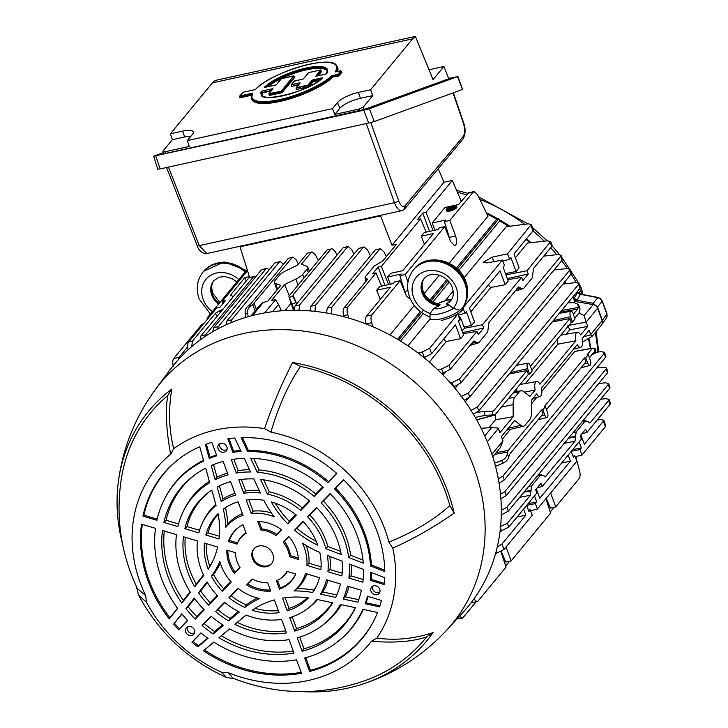 <?xml version="1.0" encoding="UTF-8"?>
<svg xmlns="http://www.w3.org/2000/svg" width="728" height="728" viewBox="0 0 728 728"><rect width="100%" height="100%" fill="white"/><g stroke="black" fill="none" stroke-linecap="round" stroke-linejoin="round"><path stroke-width="1.09" d="M600.473 298.908L602.265 300.937A2.584 0.737 159.7 0 1 602.156 301.292L600.473 298.908L597.825 297.634L580.434 294.33L576.913 300.236L574.192 298.18L577.659 292.374A3.449 3.103 -149.2 0 0 580.434 294.33L581.472 294.43L580.434 294.33M607.125 316.152A2.584 1.21 -166.4 0 1 607.125 316.452L606.424 318L607.034 316.653L606.834 313.941L602.156 301.292L597.479 306.979L593.147 303.321L576.913 300.236M577.659 292.374L579.388 292.447L581.717 288.934L582.618 294.103A6.898 5.678 -2.9 0 1 582.618 294.512L582.618 294.103M580.826 294.167L580.18 293.921A3.449 2.694 -50.3 0 1 579.388 292.447L580.516 294.467M607.034 316.653A2.584 1.21 -166.4 0 0 607.125 316.452L606.943 313.586A2.584 0.737 159.7 0 1 606.834 313.941L602.393 320.274L597.479 306.979M600.664 298.671L598.152 297.461A2.584 0.71 100.8 0 0 597.825 297.634L593.147 303.321M575.894 301.601A169.342 145.909 -140.5 0 0 574.192 298.18A169.342 145.909 39.5 0 0 573.273 296.423M486.331 212.767A169.342 145.909 39.5 0 1 497.943 218.882M499.281 219.656A169.342 145.909 39.5 0 1 509.846 226.253M526.508 238.757A169.342 145.909 39.5 0 1 531.049 242.679M544.226 255.555A169.342 145.909 39.5 0 1 544.653 256.029M555.264 268.523A169.342 145.909 39.5 0 1 556.228 269.769M564.737 281.845A169.342 145.909 39.5 0 1 565.938 283.711M597.269 367.913L597.379 367.221M588.879 338.302A169.342 145.909 39.5 0 1 590.872 348.494M606.433 318L602.01 324.288L602.393 320.274M285.003 310.565L291.073 303.203M397.579 339.294L420.393 311.648M429.893 300.145L446.865 279.579M456.365 268.077L496.751 219.146A169.888 146.383 -140.5 0 0 486.905 213.941M434.962 230.184L432.168 223.005L444.954 207.516L458.622 204.504L468.686 192.756L474.046 191.582L477.413 194.558L488.006 216.18L449.149 263.245M439.275 275.22L424.169 293.511M414.287 305.487L389.944 334.98M366.148 323.96L366.129 323.905C365.31 320.375 365.438 317.772 366.521 316.098L390.363 287.205L376.695 290.217L380.28 299.426M547.401 417.162A3.94 1.656 77.6 0 0 547.365 412.075L545.354 406.643L542.806 409.728L544.817 415.16A3.94 1.656 77.6 0 0 546.965 417.463A3.94 1.656 77.6 0 0 547.401 417.162M590.308 365.183A3.94 1.656 77.6 0 0 590.271 360.096L588.26 354.663L585.712 357.748L587.724 363.181A3.94 1.656 77.6 0 0 589.871 365.483A3.94 1.656 77.6 0 0 590.308 365.183M491.9 454.245L502.975 440.84L501.392 436.582L514.632 420.547L520.748 425.279A13.796 5.806 77.6 0 0 523.66 426.153A13.796 5.806 77.6 0 0 525.243 425.097L529.629 419.783A13.796 5.806 77.6 0 0 531.44 412.33L531.349 400.291L536.609 393.912A7.726 3.249 77.6 0 0 540.003 396.605A7.726 3.249 77.6 0 0 540.859 396.014A7.726 3.249 77.6 0 0 541.405 388.106L577.286 344.626A7.726 3.249 77.6 0 0 580.68 347.32A7.726 3.249 77.6 0 0 581.535 346.737A7.726 3.249 77.6 0 0 582.082 338.82L589.161 330.248L590.736 334.507L602.156 320.666L597.57 308.272L586.149 322.113L568.896 325.316M449.613 210.246A5.606 1.593 159.7 0 1 446.173 209.992A5.606 1.593 159.7 0 1 453.244 205.851A5.606 1.593 159.7 0 1 456.684 206.106A5.606 1.593 159.7 0 1 449.613 210.246M456.684 206.106L456.975 206.879A5.606 1.593 159.7 0 1 449.904 211.02A5.606 1.593 159.7 0 1 446.455 210.765L446.173 209.992M454.436 206.779A4.741 1.347 159.7 0 1 455.801 206.87M452.962 206.197A4.741 1.347 159.7 0 1 455.874 206.406A4.741 1.347 159.7 0 1 449.895 209.91A4.741 1.347 159.7 0 1 446.983 209.691A4.741 1.347 159.7 0 1 452.962 206.197M390.381 284.193L387.587 277.013L401.255 274.01L399.89 275.666L405.396 293.648M387.587 277.013L390.627 273.337L402.766 270.67L433.415 233.533L421.275 236.209L424.306 232.532L437.974 229.52L439.348 227.864L444.699 226.681L450.832 241.751L454.791 245.782L455.664 245.218C456.902 243.152 456.875 240.076 455.564 236.009L449.813 220.484L473.227 192.11L467.886 193.293L456.602 190.363M449.977 239.639L444.462 221.658L449.813 220.484M251.033 315.916L259.75 305.341L262.981 302.448L267.567 301.428L280.799 285.394L275.548 283.556A13.796 3.913 -20.3 0 1 274.401 282.601L276.986 290.008M318.354 260.515L315.442 254.809L311.994 251.843L307.353 253.217L297.515 265.138L286.24 270.607A13.796 3.913 -20.3 0 0 279.507 275.211L275.12 280.526A13.796 3.913 -20.3 0 0 274.401 282.601M307.353 253.217L311.994 251.843M289.253 295.768L284.621 284.548L295.896 279.079A13.796 3.913 -20.3 0 0 302.63 274.474L307.016 269.16A13.796 3.913 -20.3 0 0 307.726 267.039A13.796 3.913 -20.3 0 0 306.588 266.13L301.337 264.3L311.175 252.379M264.646 312.913L275.584 299.663L271.389 300.582L284.621 284.548M275.584 299.663L278.524 304.45L272.536 311.711M281.427 310.801L278.524 304.45M381.126 215.215L380.571 215.879L392.001 245.263L396.542 244.262L382.637 261.106L374.074 266.175L365.019 277.15L365.847 281.454M222.85 303.749L222.113 301.41L225.371 300.691L219.938 307.271L216.689 307.98L188.588 342.024L192.41 341.186L191.737 346.619M188.115 349.849C187.342 346.31 187.506 343.698 188.588 342.024M192.41 341.186L215.479 313.24L219.528 310.792L220.22 312.549M203.503 323.951L201.929 324.306L173.673 358.531L179.024 357.357L178.196 359.814M208.627 317.754L207.043 318.1L207.416 319.219M247.347 270.106L246.501 270.297L207.043 318.1M173.291 366.339C172.463 362.808 172.591 360.205 173.673 358.531M179.024 357.357L187.651 346.901M222.113 301.41L247.511 270.634M233.415 296.56L230.676 295.35L230.967 294.476L244.863 277.632L249.413 276.631L239.994 246.81L240.54 246.146M220.584 312.103L219.993 310.61L219.528 310.792M219.993 310.61L223.223 308.909M244.863 277.632L246.201 281.072M380.571 215.879L239.994 246.81M343.889 316.735L343.607 315.634C342.843 312.094 342.997 309.482 344.089 307.817L367.158 279.861L366.239 278.515L366.812 280.28M344.089 307.817L347.902 306.97C346.837 308.645 346.801 311.22 347.784 314.724L348.867 318.109M347.902 306.97L376.003 272.927L372.745 273.646L378.178 267.076L381.426 266.357L420.584 218.919L417.326 219.638L422.75 213.067L426.007 212.349L452.361 180.426L461.27 201.31M376.003 272.927L381.627 286.122M384.957 285.385L378.178 267.076M388.524 284.603L381.426 266.357M420.584 218.919L426.208 232.114M429.538 231.377L422.75 213.067M433.105 230.594L426.007 212.349M444.462 221.658L445.836 220.002L432.168 223.005M376.695 290.217L379.734 286.541L393.402 283.529L394.767 281.873L400.118 280.69L406.251 295.759L410.665 299.608M424.451 244.39L421.275 236.209M399.89 275.666L405.232 274.492L444.699 226.681M407.999 281.945L405.232 274.492M366.521 316.098L371.862 314.924C370.798 316.589 370.725 319.183 371.653 322.686L372.873 326.736M371.862 314.924L400.118 280.69M474.046 191.582L473.227 192.11M454.536 208.035L455.282 206.788L455.473 207.298M454.317 206.452L451.597 208.982L454.317 206.452L454.6 207.225L453.417 208.663M452.78 206.788L450.841 209.145L450.077 209.309L450.905 208.299L447.847 208.972L451.187 207.962L452.015 206.961L452.971 207.316M451.515 209.446L451.97 208.9M450.341 208.991L448.139 209.746L450.841 209.154L451.014 209.609M447.338 210.001A4.741 1.347 159.7 0 1 448.694 208.79M449.485 208.335A4.741 1.347 159.7 0 1 451.633 207.425M367.449 279.033L367.158 279.861M365.019 277.15L366.594 280.544M452.361 180.426L443.998 182.264L438.22 168.723M392.001 245.263L443.998 182.264M582.537 342.005L592.237 336.263L601.565 324.97A5.178 4.459 -140.5 0 0 602.156 320.666M591.846 336.573L590.736 334.507M583.829 336.7L590.863 334.907M502.975 440.84L500.282 447.684L492.738 456.811M461.042 396.605L468.35 393.011L569.615 270.325L569.969 269.251L566.693 268.596L554.035 270.015M468.35 393.011L469.788 396.887L464.2 400.273M569.969 269.251L571.416 273.173L571.052 274.201L569.615 270.325M469.788 396.887L571.052 274.201M457.685 385.148L455.027 388.361M573.054 313.559A3.94 1.656 77.6 0 0 570.961 311.247A3.94 1.656 77.6 0 0 570.506 316.644L572.517 322.076L575.065 318.991L573.054 313.559M530.148 365.547A3.94 1.656 77.6 0 0 528.055 363.226A3.94 1.656 77.6 0 0 527.6 368.632L529.611 374.065L532.159 370.971L530.148 365.547M476.594 419.756L495.022 414.824L528.391 374.392L526.954 370.516L493.584 410.938L492.21 411.256L492.683 414.896L484.857 415.397L475.257 417.417M492.683 414.896L495.022 414.824M477.586 419.392L476.449 419.801M476.94 412.412L484.329 411.384L492.21 411.256M492.046 411.22L493.584 410.938L492.519 411.329M509.272 373.964L526.954 370.516M529.611 374.065L528.391 374.392M530.43 366.302L569.86 318.527L571.298 322.413L531.868 370.179M552.179 321.976L569.86 318.527M572.517 322.076L571.298 322.413M574.774 318.2L579.106 312.949L580.016 309.191L578.332 307.007L577.668 304.122L573.964 302.648L567.94 302.894M578.332 307.007L577.668 309.072L560.15 312.321M577.668 304.122L579.388 306.342L580.016 309.191M573.336 314.323L577.668 309.072M516.298 289.389L520.757 288.206L516.671 288.943M471.717 343.398L476.176 342.215L478.669 342.833L487.733 331.868L488.934 322.54L518.645 286.868M518.027 287.296L520.529 287.915M470.088 345.381L478.669 342.833M457.166 314.196L457.857 314.068L459.859 319.492L458.494 321.157L463.627 335.026L460.587 338.711L455.455 324.834L431.613 353.726L424.033 357.694M507.553 253.854L531.322 224.424L533.342 229.875L532.978 230.912L513.968 253.945L519.1 267.822L516.061 271.499L510.929 257.63L509.564 259.286L507.553 253.854L492.137 257.148L483.083 262.408L487.405 262.881L502.429 260.06L504.44 265.483L503.075 267.149L508.208 281.017L505.168 284.703L490.872 287.487L488.16 285.212M505.168 284.703L500.036 270.825L469.387 307.953L474.52 321.831L471.48 325.507L466.348 311.639L464.983 313.295L458.249 315.124M471.48 325.507L464.027 326.963M464.983 313.295L462.944 307.871L502.429 260.06M516.061 271.499L505.45 273.573M531.322 224.424L528.082 223.851L506.251 226.727L464.109 277.787M502.82 261.106L509.564 259.286M460.587 338.711L446.291 341.496L443.579 339.221M418.127 353.071L422.322 351.979L429.602 348.293L457.857 314.068M453.189 291.027L445.418 300.436M430.339 318.709L407.953 345.827M507.289 278.533L528.273 274.056L527.045 270.752L505.933 274.865M507.707 279.679L521.621 277.322L522.85 280.626L528.273 274.056M462.708 332.541L483.692 328.064L482.473 324.761L464.51 328.264M463.126 333.688L477.049 331.331L478.269 334.634L483.692 328.064M437.856 369.888L441.632 368.969L448.949 365.374L477.049 331.331M448.949 365.374L450.386 369.251L441.714 373.673M450.386 369.251L473.446 341.305L475.948 341.923L472.09 342.952M473.446 341.305L474.065 340.877M482.473 324.761L521.621 277.322M527.045 270.752L550.659 241.496L547.392 240.841L527.536 243.07L515.388 257.785M490.872 287.487L470.807 311.793M446.291 341.496L429.293 362.089M550.659 241.496L552.115 245.418L551.751 246.446L550.313 242.561M520.757 288.206L523.25 288.825L532.305 277.859L533.515 268.532L551.751 246.446M521.903 289.189L514.942 291.036M470.998 410.365L477.34 407.034L578.614 284.348L578.96 283.274L575.684 282.619L562.917 284.056M477.34 407.034L478.778 410.911L473.373 414.223M578.96 283.274L580.407 287.196L580.043 288.224L578.614 284.348M478.778 410.911L580.043 288.224M468.341 398.134L465.301 401.82M459.477 378.96L460.915 382.837L453.717 386.796L452.17 382.555L459.477 378.96L560.742 256.274L561.097 255.2L557.821 254.545L543.752 256.129M450.423 382.974L452.17 382.555M561.097 255.2L562.544 259.123L562.18 260.151L560.742 256.274M460.915 382.837L562.18 260.151M445.29 372.436L443.097 375.084M585.985 321.712L584.084 315.588L579.106 312.949M574.037 302.648L575.029 301.456L593.156 304.595A5.178 4.459 39.5 0 1 597.57 308.272M586.149 322.113L587.724 326.371L569.678 329.893L567.913 325.525M557.43 339.212L557.866 344.198L575.857 340.75A7.726 3.249 77.6 0 1 577.359 332.232A7.726 3.249 77.6 0 1 580.653 334.944L587.724 326.371M569.678 329.893L566.065 334.261M557.866 344.198L525.389 383.547M524.351 392.11L535.18 390.035A7.726 3.249 77.6 0 1 536.682 381.518A7.726 3.249 77.6 0 1 539.967 384.229L575.857 340.75M516.753 388.497L516.862 391.609M398.771 340.003L423.478 310.064M431.012 300.937L447.856 280.535M457.375 268.996L498.917 218.664L499.736 220.875L458.822 270.443M496.751 219.146L498.917 218.664M449.221 282.073L432.787 301.984M423.186 313.622L400.527 341.068M495.286 414.496L495.44 419.838L488.87 427.782M575.029 301.456A169.888 146.383 -140.5 0 0 572.772 297.033M565.083 283.811A169.888 146.383 -140.5 0 0 564.227 282.473M555.291 269.879A169.888 146.383 -140.5 0 0 554.736 269.169M529.92 242.806A169.888 146.383 -140.5 0 0 525.971 239.403M508.59 226.417A169.888 146.383 -140.5 0 0 499.736 220.875M512.912 393.147L519.301 391.864A13.796 5.806 77.6 0 1 520.975 390.781A13.796 5.806 77.6 0 1 523.796 391.673L529.911 396.414L535.18 390.035M519.301 391.864L514.914 397.179A13.796 5.806 77.6 0 0 513.104 404.632L513.195 416.671L495.44 419.838M484.748 435.936L491.609 427.618L498.225 428.046L499.963 432.696L513.195 416.671M491.609 427.618L481.108 428.264M501.328 510.301L506.915 507.207L608.18 384.511L608.535 383.447L605.259 382.791L598.735 383.519M506.915 507.207L508.353 511.083L501.173 515.033M608.535 383.447L609.982 387.369L609.618 388.397L608.18 384.511M508.353 511.083L609.618 388.397M498.298 478.833L502.884 476.085L604.158 353.399L604.504 352.325L601.228 351.67L595.704 352.297M502.884 476.085L504.322 479.97L499.071 483.21M604.504 352.325L605.951 356.247L605.587 357.275L604.158 353.399M504.322 479.97L605.587 357.275M585.712 357.748L584.457 357.994L585.894 361.871L546.464 409.637M545.354 406.643L544.135 406.852L584.457 357.994M542.806 409.728L541.55 409.973L542.988 413.85L509.618 454.281L508.936 456.465C508.317 459.295 506.47 461.461 503.412 462.963L495.504 466.357M494.63 463.126L501.565 460.569C504.731 459.204 506.624 457.111 507.252 454.29L507.58 452.033L494.712 454.427M496.196 452.625L508.18 450.404L541.55 409.973M508.18 450.404L507.58 452.033M592.019 354.445L593.011 354.136C595.713 353.235 596.378 352.543 595.004 352.079L594.539 348.439L593.329 348.148L575.484 351.333M593.329 348.148L592.264 348.53L587.041 354.864L588.26 354.663M502.338 439.121L510.41 429.338M531.376 403.94L536.727 397.452M541.86 391.245L574.483 351.706M589.371 357.657L593.702 352.407L594.767 352.024L595.741 352.561L595.258 348.876L594.539 348.439M593.702 352.407L594.767 352.024L593.839 352.261M500.018 526.808L507.334 523.214L508.772 527.09L536.864 493.047L535.644 489.744L541.068 483.174L542.296 486.477L581.445 439.039L580.225 435.735L585.649 429.165L586.868 432.468L610.137 404.286L608.699 400.4L609.045 399.335L605.778 398.68L600.655 399.253M537.209 487.851L542.296 486.477M575.611 436.782L574.046 437.137M581.781 433.843L586.868 432.468M609.045 399.335L610.501 403.257L610.137 404.286M588.934 422.759L590.463 422.495L608.699 400.4M528.401 510.128L530.266 509.818L532.277 515.242L504.022 549.467L495.522 553.717M528.128 503.64L536.754 501.956L535.38 503.612L526.763 505.296M526.653 505.423L528.892 511.475L530.266 509.818M536.754 501.956L534.516 495.895M536.327 488.916L539.785 498.27L570.434 461.143L568.195 455.091M561.652 463.017L570.434 461.143M572.972 456.119L574.847 455.81L573.473 457.466L571.234 451.415M571.334 451.287L579.961 449.604L581.972 455.036L605.387 426.663L603.375 421.23L603.73 420.174L600.491 419.592L597.124 420.038M572.709 449.631L581.326 447.947L579.961 449.604M581.326 447.947L579.088 441.887M580.908 434.907L584.366 444.262L603.375 421.23M603.73 420.174L605.751 425.625L605.387 426.663M575.184 456.738L581.972 455.036M574.847 455.81L576.849 461.234L537.391 509.045L535.38 503.612M530.612 510.747L537.391 509.045M497.27 546.901L502.011 544.043L525.862 515.151L523.623 509.1M517.071 517.026L525.862 515.151M508.772 527.09L500.027 531.54M507.334 523.214L530.403 495.268L519.737 497.288M544.353 476.767L545.891 476.503L540.667 474.975L531.613 485.94L530.403 495.268M530.976 490.363L524.433 491.6M528.637 486.504L531.613 485.94M538.047 475.111L541.368 474.529L537.737 475.484M568.523 438.183L575.611 436.836L574.984 441.259L545.19 476.94M589.762 422.932L590.463 422.495L585.239 420.966L576.185 431.931L575.548 436.354L569.014 437.592M582.618 421.103L585.94 420.52L582.318 421.476M575.548 436.354L575.611 436.836M500.509 494.303L504.841 491.664L606.106 368.969L606.46 367.904L603.184 367.24L596.769 367.968M504.841 491.664L506.279 495.54L500.9 498.835M606.46 367.904L607.907 371.817L607.543 372.845L606.106 368.969M506.279 495.54L607.543 372.845M590.39 348.576A169.888 146.383 -140.5 0 0 588.388 338.593M501.31 551.469L505.833 562.062L511.174 560.888L506.051 547.01M500.919 551.678L506.06 567.085L477.805 601.319L470.907 602.984M545.864 498.78L550.632 513.076L511.174 560.888M550.632 493.002L555.755 506.879L550.404 508.053L546.246 498.307M555.755 506.879L579.17 478.505C580.252 476.831 580.38 474.228 579.561 470.697L575.775 456.593M548.639 507.088L549.877 506.815M504.058 561.097L505.296 560.824M473.873 598.989L477.004 601.847M459.432 616.261L462.089 618.354L462.89 617.817L475.866 602.092M462.089 618.354L456.993 618.918M505.687 565.975L509.6 561.233M550.268 511.966L554.172 507.225M245.773 317.399L245.181 313.704C244.836 310.237 245.891 307.616 248.357 305.851L250.314 304.404L288.261 258.431L292.902 257.048L288.261 258.431M255.173 310.892L252.689 304.704L250.623 305.951C248.166 307.716 247.183 310.337 247.675 313.823L248.248 316.671M252.689 304.704L292.083 257.585M298.407 264.055L296.351 260.014L292.902 257.048M296.687 303.931L293.011 295.004L330.958 249.031L327.136 249.877L330.958 249.031M294.066 309.464L288.971 296.724L293.42 310.292M292.783 295.887L296.624 304.004M289.189 295.85L327.136 249.877M337.046 255.037L335.226 251.46L331.777 248.494M309.955 310.892L310.911 306.27L315.497 305.26L314.942 311.366M370.425 255.837L367.594 250.05L364.055 246.892L363.226 247.429L315.497 305.26M363.226 247.429L358.649 248.439L310.911 306.27M358.649 248.439L364.055 246.892M326.399 312.949L327.327 308.044L331.913 307.043L331.54 313.895M386.286 256.684L383.956 251.906L380.416 248.739L379.588 249.276L331.913 307.043M379.588 249.276L375.803 249.759L380.416 248.739M375.002 250.286L327.327 308.044M294.057 310.283L295.022 305.942L299.608 304.941L298.926 310.328M353.935 254.145L351.761 249.677L348.212 246.51L347.392 247.047L299.608 304.941M347.392 247.047L343.607 247.529L348.212 246.51M342.806 248.057L295.022 305.942M212.758 331.722L213.723 327.655L218.309 326.644L217.499 329.074M269.305 269.651L266.867 268.277L266.048 268.814L218.309 326.644M266.048 268.814L261.461 269.824L213.723 327.655M261.461 269.824L266.867 268.277M200.027 340.067L200.992 335.845L205.578 334.834L204.841 336.682M255.555 276.968L254.072 276.54L253.244 277.077L205.578 334.834M253.244 277.077L249.467 277.559L254.072 276.54M248.667 278.087L200.992 335.845M226.026 324.843L226.99 320.911L231.577 319.901L230.74 322.786M283.501 264.2L280.18 261.479L279.361 262.016L231.577 319.901M279.361 262.016L274.774 263.026L226.99 320.911M274.774 263.026L280.18 261.479M122.45 543.598A180.353 155.401 39.5 0 1 118.036 484.439C122.222 449.303 134.807 417.49 155.774 388.989L169.852 370.024A190.372 164.028 39.5 0 1 340.458 315.861A190.372 164.028 39.5 0 1 489.835 448.348A190.372 164.028 39.5 0 1 463.199 612.148L447.247 629.565C423.241 655.564 394.385 673.946 360.679 684.72A180.353 155.401 39.5 0 1 301.765 691.6M118.036 484.439A180.353 155.401 39.5 0 1 171.799 389.089C168.332 409.846 168.96 429.702 173.664 448.657A140.568 121.112 39.5 0 1 264.582 428.656C271.781 407.079 281.108 385.03 292.565 362.517A180.353 155.401 39.5 0 1 447.52 490.809A180.353 155.401 39.5 0 1 454.19 513.14C433.779 527.318 413.304 538.984 392.783 548.139A140.568 121.112 39.5 0 1 376.895 638.065C395.331 640.685 414.059 638.856 433.069 632.587A180.353 155.401 39.5 0 1 360.679 684.72M374.611 594.585A4.941 4.259 39.5 0 1 370.962 591.109A4.941 4.259 39.5 0 1 371.917 586.741A4.941 4.259 39.5 0 1 376.139 585.931A4.941 4.259 39.5 0 1 379.479 592.983A4.941 4.259 39.5 0 1 374.611 594.585M186.495 627.654A4.941 4.259 39.5 0 1 186.65 627.509A4.941 4.259 39.5 0 1 192.82 627.736A4.941 4.259 39.5 0 1 194.212 633.751A4.941 4.259 39.5 0 1 193.721 634.388A4.941 4.259 39.5 0 1 187.142 634.079A4.941 4.259 39.5 0 1 186.495 627.654M384.257 584.575L370.27 580.362A114.123 98.335 -140.5 0 0 370.661 572.254L384.73 577.723A129.065 111.202 -140.5 0 1 384.257 584.575M365.092 603.749A114.123 98.335 -140.5 0 0 367.467 596.232L381.454 600.445A129.065 111.202 -140.5 0 1 379.57 606.87L365.092 603.749L366.084 602.775A114.378 98.553 -140.5 0 0 368.122 596.432M191.91 642.151L200.91 632.878A114.123 98.335 -140.5 0 0 208.072 638.301L197.907 646.846A129.065 111.202 -140.5 0 1 191.91 642.151L192.929 641.341A128.811 110.984 -140.5 0 0 198.535 645.736L197.907 646.846M181.973 614.032L173.583 624.178L181.8 613.813A114.123 98.335 -140.5 0 0 187.678 620.538L178.669 629.811L187.442 620.292M173.583 624.178A129.065 111.202 -140.5 0 0 178.669 629.811M226.872 446.81A4.941 4.259 39.5 0 1 226.599 450.505A4.941 4.259 39.5 0 1 222.167 452.215A4.941 4.259 39.5 0 1 218.118 448.739A4.941 4.259 39.5 0 1 219.037 444.262A4.941 4.259 39.5 0 1 226.872 446.81M211.803 442.333L216.789 455.801A114.123 98.335 -140.5 0 0 209.245 458.504L205.342 444.49A129.065 111.202 -140.5 0 1 211.803 442.333M241.086 451.496A114.123 98.335 -140.5 0 0 232.833 452.279L227.855 438.802A129.065 111.202 -140.5 0 1 234.816 438.001L241.086 451.496M228.374 541.514A37.856 32.614 -140.5 0 1 238.438 527.536A37.856 32.614 -140.5 0 1 242.979 524.77L246.137 533.305A28.683 24.716 -140.5 0 0 237.747 542.469A28.683 24.716 -140.5 0 0 237.037 544.125L228.374 541.514L229.438 540.485A37.583 32.378 -140.5 0 1 238.884 527.209M205.833 535.007L219.055 538.984A91.555 78.888 -140.5 0 0 218.063 513.65A61.798 53.244 -140.5 0 0 205.833 535.007L208.008 532.86A61.225 52.753 -140.5 0 1 218.154 514.141M184.857 528.701A84.221 72.563 -140.5 0 1 208.763 492.246A84.221 72.563 -140.5 0 1 211.803 490.126L216.061 505.396A69.278 59.696 -140.5 0 0 202.484 522.813A69.278 59.696 -140.5 0 0 198.835 532.905L184.857 528.701L187.014 526.544A83.647 72.072 -140.5 0 1 209.7 491.564M163.9 522.395A106.643 91.883 -140.5 0 1 194.412 475.184A106.643 91.883 -140.5 0 1 205.687 468.159L209.737 482.71A91.701 79.015 -140.5 0 0 183.01 511.957A91.701 79.015 -140.5 0 0 177.869 526.599L163.9 522.395L166.057 520.238A106.07 91.391 -140.5 0 1 195.35 474.492M142.952 516.097A129.065 111.202 -140.5 0 1 180.062 458.121A129.065 111.202 -140.5 0 1 199.727 446.755L203.685 460.979A114.123 98.335 -140.5 0 0 163.527 501.11A114.123 98.335 -140.5 0 0 156.911 520.293L142.952 516.097L143.907 515.133A128.811 110.984 -140.5 0 1 180.48 457.812M141.523 524.16A129.065 111.202 -140.5 0 0 169.296 618.937L177.632 608.408A114.123 98.335 -140.5 0 1 155.483 528.355L141.523 524.16M162.481 530.466A106.643 91.883 -140.5 0 0 181.845 603.093L190.363 592.328A91.701 79.015 -140.5 0 1 176.44 534.661L162.481 530.466M183.438 536.764A84.221 72.563 -140.5 0 0 194.713 586.841L203.667 575.539A69.278 59.696 -140.5 0 1 197.406 540.968L183.438 536.764M204.413 543.079A61.798 53.244 -140.5 0 0 208.235 569.269A91.555 78.888 -140.5 0 0 212.494 561.661A91.555 78.888 -140.5 0 0 217.627 547.056L204.413 543.079M226.854 550.104A37.856 32.614 -140.5 0 0 234.371 573.5L240.067 567.631A28.683 24.716 -140.5 0 1 235.517 552.707L226.854 550.104M252.27 579.006A28.683 24.716 -140.5 0 0 267.722 582.719L270.807 591.063A37.856 32.614 -140.5 0 1 246.574 584.875L252.27 579.006M274.374 599.936A91.555 78.888 -140.5 0 0 252.188 610.228A61.798 53.244 -140.5 0 0 279.088 612.667L274.374 599.936M246.019 615.014A69.278 59.696 -140.5 0 0 281.581 619.419L286.559 632.878A84.221 72.563 -140.5 0 1 234.935 624.324L246.019 615.014M229.548 628.846A91.701 79.015 -140.5 0 0 289.052 639.612L294.021 653.062A106.643 91.883 -140.5 0 1 219.001 637.719L229.548 628.846M213.786 642.105A114.123 98.335 -140.5 0 0 296.514 659.795L301.492 673.245A129.065 111.202 -140.5 0 1 203.467 650.777L213.786 642.105M374.993 618.354A128.811 110.984 -140.5 0 1 310.456 670.351L309.646 671.453A129.065 111.202 -140.5 0 0 374.765 618.827A129.065 111.202 -140.5 0 0 377.541 612.476L362.844 609.309A114.123 98.335 -140.5 0 1 335.69 643.206L336.527 642.587A114.378 98.553 -140.5 0 0 363.372 609.418M309.646 671.453L304.668 658.003A114.123 98.335 -140.5 0 0 335.69 643.206M355.391 607.698A106.07 91.391 -140.5 0 1 303.995 648.794L302.184 651.269A106.643 91.883 -140.5 0 0 355.291 607.971A106.643 91.883 -140.5 0 0 355.419 607.707L340.386 604.467A91.701 79.015 -140.5 0 1 321.348 626.144L323.214 624.751A92.274 79.507 -140.5 0 0 341.377 604.677M302.184 651.269L297.206 637.819A91.701 79.015 -140.5 0 0 321.348 626.144M332.414 602.748A83.647 72.072 -140.5 0 1 296.524 628.601L294.713 631.085A84.221 72.563 -140.5 0 0 332.714 602.811L316.926 599.408A69.278 59.696 -140.5 0 1 306.998 609.081L308.863 607.689A69.852 60.187 -140.5 0 0 317.572 599.544M294.713 631.085L289.735 617.617A69.278 59.696 -140.5 0 0 306.998 609.081M287.241 610.874A61.798 53.244 -140.5 0 0 308.417 597.852A91.555 78.888 -140.5 0 0 282.528 598.143L287.241 610.874L289.043 608.39A61.225 52.753 -140.5 0 0 307.416 597.724M295.777 574.165A37.583 32.378 -140.5 0 1 280.353 587.942L279.488 589.152A37.856 32.614 -140.5 0 0 295.541 574.674A37.856 32.614 -140.5 0 0 295.841 574.037L286.987 571.371A28.683 24.716 -140.5 0 1 281.017 578.178L281.918 577.513A28.956 24.952 -140.5 0 0 287.433 571.507M279.488 589.152L276.403 580.808A28.683 24.716 -140.5 0 0 281.017 578.178M289.571 556.738A28.683 24.716 -140.5 0 0 283.219 542.214L288.798 536.472A37.856 32.614 -140.5 0 1 298.425 559.404L289.571 556.738L290.527 555.682A28.956 24.952 -140.5 0 0 284.284 541.377L288.916 536.609M294.549 530.13A91.555 78.888 -140.5 0 0 317.726 545.172A61.798 53.244 -140.5 0 0 317.408 544.298A61.798 53.244 -140.5 0 0 303.057 521.366L294.549 530.13L296.833 528.319A90.982 78.387 -140.5 0 0 316.216 541.295M325.898 548.639A69.278 59.696 -140.5 0 0 324.042 542.842A69.278 59.696 -140.5 0 0 307.562 516.734L316.562 507.471A84.221 72.563 -140.5 0 1 337.273 539.93A84.221 72.563 -140.5 0 1 341.241 554.6L325.898 548.639L327.846 546.446A69.852 60.187 -140.5 0 0 326.053 540.913A69.852 60.187 -140.5 0 0 309.81 514.969L316.826 507.744M348.685 557.493A91.701 79.015 -140.5 0 0 343.907 538.474A91.701 79.015 -140.5 0 0 321.066 502.839L330.048 493.593A106.643 91.883 -140.5 0 1 357.139 535.562A106.643 91.883 -140.5 0 1 363.29 563.172L348.685 557.493L350.678 555.318A92.274 79.507 -140.5 0 0 345.918 536.536A92.274 79.507 -140.5 0 0 323.314 501.073L330.321 493.857M370.507 565.975A114.123 98.335 -140.5 0 0 363.773 534.106A114.123 98.335 -140.5 0 0 334.552 488.961L343.534 479.716A129.065 111.202 -140.5 0 1 377.004 531.185A129.065 111.202 -140.5 0 1 384.784 571.516L370.507 565.975L371.407 565.01A114.378 98.553 -140.5 0 0 364.664 533.242A114.378 98.553 -140.5 0 0 335.553 488.17L343.652 479.834M336.809 473.437A129.065 111.202 -140.5 0 0 241.132 437.646L247.502 451.333A114.123 98.335 -140.5 0 1 327.818 482.691L336.809 473.437M323.323 487.314A106.643 91.883 -140.5 0 0 250.714 458.249L257.23 472.254A91.701 79.015 -140.5 0 1 314.332 496.569L323.323 487.314M309.828 501.201A84.221 72.563 -140.5 0 0 260.551 479.397L267.385 494.103A69.278 59.696 -140.5 0 1 300.837 510.455L309.828 501.201M287.824 523.851L296.332 515.096A61.798 53.244 -140.5 0 0 271.326 501.929A91.555 78.888 -140.5 0 0 287.824 523.851L289.271 521.266A90.982 78.387 -140.5 0 1 275.202 503.166M281.636 529.793A37.856 32.614 -140.5 0 0 257.776 521.521L260.924 530.048A28.683 24.716 -140.5 0 1 276.058 535.535L281.636 529.793M202.002 625.379A106.643 91.883 -140.5 0 0 213.186 633.997L223.496 625.325A91.701 79.015 -140.5 0 1 210.983 616.134L202.002 625.379L204.277 623.577A106.07 91.391 -140.5 0 0 214.596 631.513L213.186 633.997M215.488 611.502A84.221 72.563 -140.5 0 0 228.719 620.939L239.339 612.011A69.278 59.696 -140.5 0 1 224.479 602.238L215.488 611.502L217.772 609.691A83.647 72.072 -140.5 0 0 230.112 618.472L228.719 620.939M228.992 597.606A61.798 53.244 -140.5 0 0 244.881 607.443A98.171 84.585 -140.5 0 1 259.696 598.498A46.856 40.377 -140.5 0 1 238.001 588.324L228.992 597.606L231.286 595.786A61.225 52.753 -140.5 0 0 246.246 605.004L244.881 607.443M211.439 576.276A98.171 84.585 -140.5 0 0 219.82 561.343A46.856 40.377 -140.5 0 0 231.267 582.054L222.258 591.327L223.714 588.734A61.225 52.753 -140.5 0 1 213.568 574.556L211.439 576.276A61.798 53.244 -140.5 0 0 222.258 591.327M198.471 592.747L207.052 581.918A69.278 59.696 -140.5 0 0 217.754 595.968L208.754 605.223L210.21 602.638A83.647 72.072 -140.5 0 1 200.646 591.009L198.471 592.747A84.221 72.563 -140.5 0 0 208.754 605.223M185.931 608.59L194.258 598.07A91.701 79.015 -140.5 0 0 204.259 609.855L195.268 619.109L196.715 616.525A106.07 91.391 -140.5 0 1 188.115 606.824L185.931 608.59A106.643 91.883 -140.5 0 0 195.268 619.109M362.844 582.236A106.643 91.883 -140.5 0 0 363.572 569.505L349.313 563.954A91.701 79.015 -140.5 0 1 348.876 578.041L362.844 582.236M341.887 575.93A84.221 72.563 -140.5 0 0 342.087 561.151L327.382 555.437A69.278 59.696 -140.5 0 1 327.909 571.726L341.887 575.93M320.911 569.624A61.798 53.244 -140.5 0 0 319.801 552.434A98.171 84.585 -140.5 0 1 302.457 543.161A46.856 40.377 -140.5 0 1 304.177 547.219A46.856 40.377 -140.5 0 1 306.907 565.41L320.911 569.624M294.012 590.945A46.856 40.377 -140.5 0 0 305.478 573.482L319.483 577.686A61.798 53.244 -140.5 0 1 316.343 586.268A61.798 53.244 -140.5 0 1 312.721 592.51A98.171 84.585 -140.5 0 0 294.012 590.945L297.024 588.588A47.429 40.868 -140.5 0 0 306.852 573.891M320.548 594.148A69.278 59.696 -140.5 0 0 326.481 579.797L340.458 584.002A84.221 72.563 -140.5 0 1 335.817 597.115A84.221 72.563 -140.5 0 1 335.681 597.406L320.548 594.148L322.914 591.982A69.852 60.187 -140.5 0 0 327.946 580.234M343.115 599.008A91.701 79.015 -140.5 0 0 347.456 586.104L361.416 590.308A106.643 91.883 -140.5 0 1 357.803 602.174L343.115 599.008L345.391 596.833A92.274 79.507 -140.5 0 0 348.967 586.559M223.141 461.434A106.643 91.883 -140.5 0 0 211.211 465.556L215.169 479.761A91.701 79.015 -140.5 0 1 228.11 474.884L223.141 461.434M230.603 481.618A84.221 72.563 -140.5 0 0 217.172 486.959L221.248 501.601A69.278 59.696 -140.5 0 1 235.581 495.076L230.603 481.618M238.083 501.82A61.798 53.244 -140.5 0 0 223.296 509.172A98.171 84.585 -140.5 0 1 225.826 527.39A46.856 40.377 -140.5 0 1 243.07 515.306L238.083 501.82M274.137 516.762A46.856 40.377 -140.5 0 0 251.224 513.513L246.237 500.027A61.798 53.244 -140.5 0 1 263.818 500.263A98.171 84.585 -140.5 0 0 274.137 516.762M260.378 492.993A69.278 59.696 -140.5 0 0 243.744 493.284L238.757 479.825A84.221 72.563 -140.5 0 1 253.826 478.897L260.378 492.993M250.605 471.971A91.701 79.015 -140.5 0 0 236.272 473.091L231.295 459.632A106.643 91.883 -140.5 0 1 244.244 458.285L250.605 471.971M272.827 554.108A11.475 9.892 -140.5 0 0 263.745 546.1A11.475 9.892 -140.5 0 0 253.444 549.504A11.475 9.892 -140.5 0 0 252.489 558.585A11.475 9.892 -140.5 0 0 260.933 566.43A11.475 9.892 -140.5 0 0 271.125 564.1A11.475 9.892 -140.5 0 0 272.827 554.108M173.664 448.657L170.671 454.199C166.275 430.794 165.283 411.265 167.695 395.623L171.799 389.089M167.695 395.623A177.768 153.171 39.5 0 0 121.312 478.815C115.525 517.007 120.875 553.58 137.355 588.543L145.673 595.64A137.983 118.882 39.5 0 1 170.671 454.199M145.673 595.64L146.501 602.329L138.52 595.031L136.373 586.468M233.988 678.633L226.399 677.44L221.53 672.253A140.568 121.112 39.5 0 1 146.501 602.329M221.53 672.253L228.392 672.736L232.887 678.187C276.858 695.267 321.084 696.014 365.593 680.434A177.768 153.171 39.5 0 0 426.608 636.927C412.494 641.677 394.094 643.124 371.389 641.268A137.983 118.882 39.5 0 1 228.392 672.736M371.389 641.268L376.895 638.065M392.783 548.139L388.916 542.114C413.722 532.086 434.034 519.901 449.831 505.55L454.19 513.14M292.565 362.517L300.528 366.393C288.397 384.184 278.524 406.106 270.916 432.141A137.983 118.882 39.5 0 1 388.916 542.114M270.916 432.141L264.582 428.656M253.79 549.058A11.557 9.955 -140.5 0 0 253.144 557.73A11.557 9.955 -140.5 0 0 271.499 563.672M334.552 488.961L335.553 488.17M321.066 502.839L323.314 501.073M307.562 516.734L309.81 514.969M227.063 449.376A4.614 3.977 39.5 0 1 219.911 446.846A4.614 3.977 39.5 0 1 220.056 443.598M379.943 591.855A4.614 3.977 39.5 0 1 376.167 592.474A4.614 3.977 39.5 0 1 372.936 586.076M336.545 473.218L327.818 482.691M242.415 437.61L248.312 450.295L247.502 451.333M328.446 481.554A114.378 98.553 -140.5 0 0 248.312 450.295M194.676 632.623A4.614 3.977 39.5 0 1 189.08 632.268A4.614 3.977 39.5 0 1 187.669 626.844M370.27 580.362L371.198 579.397L384.375 583.365M371.198 579.397A114.378 98.553 -140.5 0 0 371.553 572.599M366.084 602.775L379.934 605.76M201.046 632.987L192.929 641.341M207.698 638.028L198.535 645.736M174.565 623.386A128.811 110.984 -140.5 0 0 179.316 628.655M216.507 455.036A114.378 98.553 -140.5 0 0 210.064 457.366L209.245 458.504M206.379 444.116L210.064 457.366M232.833 452.279L233.652 451.205A114.378 98.553 -140.5 0 1 240.631 450.514M229.002 438.638L233.652 451.205M245.909 532.696A28.956 24.952 -140.5 0 0 238.229 541.459L237.747 542.469M237.537 542.924L229.438 540.485M219.328 536.263L208.008 532.86M215.77 504.368A69.852 60.187 -140.5 0 0 203.485 520.711L202.484 522.813M199.554 530.321L187.014 526.544M209.373 481.372A92.274 79.507 -140.5 0 0 184.011 509.864L183.01 511.957M178.524 523.996L166.057 520.238M203.503 460.305A114.378 98.553 -140.5 0 0 163.982 500.172L163.527 501.11M157.175 519.128L143.907 515.133M142.306 524.397A128.811 110.984 -140.5 0 0 169.942 617.735L169.296 618.937M177.486 608.217L169.942 617.735M164.264 530.994A106.07 91.391 -140.5 0 0 183.329 600.373L181.845 603.093M190.072 591.855L183.329 600.373M185.249 537.31A83.647 72.072 -140.5 0 0 196.242 584.065L194.713 586.841M203.412 575.002L196.242 584.065M206.288 543.643A61.225 52.753 -140.5 0 0 209.828 566.229L208.235 569.269M209.828 566.229A90.982 78.387 -140.5 0 0 212.995 560.596M227.819 550.395A37.583 32.378 -140.5 0 0 235.099 572.217L234.371 573.5M239.867 567.312L235.099 572.217M252.443 579.097L246.574 584.875M247.711 583.974A37.583 32.378 -140.5 0 0 270.416 590.008M255.119 608.308A61.225 52.753 -140.5 0 0 278.314 610.583M246.164 615.069L234.935 624.324M237.41 622.431A83.647 72.072 -140.5 0 0 285.804 630.839M229.684 628.919L219.001 637.719M221.421 635.872A106.07 91.391 -140.5 0 0 293.284 651.06M213.841 642.141L203.467 650.777M204.523 649.967A128.811 110.984 -140.5 0 0 301.164 672.363M310.456 670.351L305.769 657.702M303.995 648.794L299.663 637.091M296.524 628.601L292.174 616.844M289.043 608.39L285.112 597.761M280.353 587.942L277.523 580.298M283.219 542.214L284.284 541.377M298.316 558.021L290.527 555.682M296.833 528.319L303.321 521.648M340.622 551.415L327.846 546.446M362.999 560.114L350.678 555.318M371.407 565.01L384.748 570.197M322.741 486.823L315.743 494.021A92.274 79.507 -140.5 0 0 259.068 469.942L253.69 458.376M315.743 494.021L314.332 496.569M259.068 469.942L257.23 472.254M309.245 500.709L302.238 507.916A69.852 60.187 -140.5 0 0 269.242 491.837L263.654 479.816M302.238 507.916L300.837 510.455M269.242 491.837L267.385 494.103M295.732 514.614L289.271 521.266M281.336 529.575L276.722 534.325A28.956 24.952 -140.5 0 0 261.825 528.928L259.095 521.557M261.825 528.928L260.924 530.048M276.722 534.325L276.058 535.535M214.596 631.513L222.613 624.77M204.277 623.577L211.275 616.379M230.112 618.472L238.384 611.52M217.772 609.691L224.779 602.484M257.33 597.952A98.744 85.076 -140.5 0 0 246.246 605.004M231.286 595.786L238.302 588.561M213.568 574.556A98.744 85.076 -140.5 0 0 220.338 563.117M230.767 581.481L223.714 588.734M207.389 582.482L200.646 591.009M217.226 595.413L210.21 602.638M194.64 598.589L188.115 606.824M203.722 609.309L196.715 616.525M363.154 579.524L350.978 575.866A92.274 79.507 -140.5 0 0 351.46 564.792M350.978 575.866L348.876 578.041M342.151 573.209L330.002 569.56A69.852 60.187 -140.5 0 0 329.82 556.383M330.002 569.56L327.909 571.726M321.094 566.875L308.981 563.235A47.429 40.868 -140.5 0 0 306.288 545.545M308.981 563.235L306.907 565.41M297.024 588.588A98.744 85.076 -140.5 0 1 313.923 590.117L312.721 592.51M313.923 590.117A61.225 52.753 -140.5 0 0 316.835 585.203M322.914 591.982L336.791 594.976M335.917 596.896L335.681 597.406M345.391 596.833L358.713 599.699M213.504 464.61L216.999 477.168L215.169 479.761M227.464 473.118A92.274 79.507 -140.5 0 0 216.999 477.168M219.41 485.831L223.05 498.917L221.248 501.601M234.944 493.356A69.852 60.187 -140.5 0 0 223.05 498.917M242.46 513.668A47.429 40.868 -140.5 0 0 227.8 524.078A98.744 85.076 -140.5 0 0 225.425 507.707M227.8 524.078L225.826 527.39M271.353 512.922A47.429 40.868 -140.5 0 0 253.062 511.12L248.849 499.726M251.224 513.513L253.062 511.12M259.177 490.408A69.852 60.187 -140.5 0 0 245.573 490.872L241.35 479.452M243.744 493.284L245.573 490.872M249.522 469.642A92.274 79.507 -140.5 0 0 238.101 470.661L233.87 459.222M236.272 473.091L238.101 470.661M300.528 366.393A177.768 153.171 39.5 0 1 449.831 505.55M433.069 632.587L426.608 636.927M238.829 279.588A24.142 20.803 -140.5 0 0 211.138 275.048A24.142 20.803 -140.5 0 0 203.167 299.445A24.142 20.803 -140.5 0 0 212.385 311.63M459.195 316.498L461.315 319.619L459.241 320.256M459.705 319.055A11.193 3.176 -20.3 0 0 458.849 316.744M462.007 330.649L464.555 328.374L461.315 319.619M462.271 307.444L462.198 308.372L459.896 310.328L453.253 308.363A24.142 20.803 -140.5 0 0 456.31 287.942A24.142 20.803 -140.5 0 0 426.89 270.934A24.142 20.803 -140.5 0 0 413.531 297.361A24.142 20.803 -140.5 0 0 430.093 313.459L430.039 316.898M429.748 316.562L429.902 317.872A17.244 4.896 -20.3 0 0 429.975 318.154A17.244 4.896 -20.3 0 0 440.586 318.928A17.244 4.896 -20.3 0 0 459.896 310.328M424.67 277.978C421.949 280.899 421.43 285.285 423.095 291.136C426.126 298.216 431.395 302.511 438.92 304.022L440.167 304.832L439.612 305.505L433.961 308.253L430.093 313.459M441.159 320.475A17.244 4.896 -20.3 0 0 462.908 307.744L462.826 307.544M453.253 308.363L449.012 304.941L446.401 304.013L451.269 299.936M334.789 114.405L339.839 108.29L337.51 102.566L332.487 108.645L334.789 114.405L359.141 109.045L363.308 107.025L364.246 109.491L448.785 78.751L443.907 66.494L429.01 69.77M443.907 66.494L433.042 79.661L415.415 36.4L412.612 38.839L370.579 89.762L372.745 95.596L363.308 107.025M157.739 169.306L153.69 156.183L363.773 110.21L369.378 108.718L457.912 76.476L462.589 89.444L457.512 76.677L448.639 78.369M369.378 108.718L374.247 121.558L462.589 89.444M374.247 121.558L368.641 123.041L363.773 110.21M155.756 155.983L160.187 168.914L368.641 123.041M160.187 168.914L158.122 169.114M153.69 156.183L163.118 152.725M415.415 36.4L215.215 80.453L212.44 82.883L170.407 133.806L182.628 131.113A17.244 4.896 159.7 0 1 193.248 131.932A17.244 4.896 159.7 0 1 192.338 134.507L187.323 140.586L189.225 146.437L164.874 151.797L165.438 153.444L163.782 153.599M341.632 72.036L341.159 71.025L338.202 74.602L332.277 76.012L332.669 77.432A45.773 12.986 159.7 0 1 283.365 100.655A45.773 12.986 159.7 0 1 251.706 97.534M342.014 72.172L339.011 75.812L338.183 76.213L337.783 74.802M338.183 75.794L332.669 77.004L338.183 76.213M332.277 76.012L331.877 76.194A45.345 12.867 159.7 0 1 285.512 98.589A45.345 12.867 159.7 0 1 251.761 97.734L252.052 98.735A45.427 12.895 -20.3 0 0 285.831 99.6A45.427 12.895 -20.3 0 0 332.277 77.186L332.277 76.012M254.946 89.671L242.897 92.31L239.903 95.914L252.243 93.202L252.443 93.675M254.9 89.671L242.897 92.31L239.749 96.005L239.985 97.388M252.516 94.64L252.234 93.63L239.903 96.342M240.104 97.133L239.776 97.643M239.976 97.288L239.858 96.087M255.492 89.444L254.864 89.699M340.859 70.798L335.572 71.936M273 88.852L268.905 93.721L272.609 88.725L262.089 91.036L261.225 91.491L261.652 91.683A35.09 9.955 -20.3 0 0 261.543 94.622C258.831 102.521 307.525 92.966 322.65 77.996L312.794 80.298L313.195 81.29L320.557 79.671M311.966 80.28L312.376 80.508L308.435 85.285L296.187 88.088L300.136 82.883L296.196 87.66L308.026 85.058L311.966 80.28L312.794 80.298M293.648 75.903L281.499 91.209L269.06 93.63L269.142 95.104M281.29 78.815L293.53 75.912L281.081 91.41L269.051 94.058M269.324 95.077L281.481 92.401L281.081 91.41M281.481 92.401L282.309 92.42L281.9 92.201L294.394 77.059L293.939 76.131M281.499 91.209L281.9 92.201M276.212 84.885L264.237 87.387L275.566 85.14M326.481 73.819L315.797 76.267L325.835 74.083M321.357 71.217L320.466 69.979L308.636 72.582L303.385 78.861L308.49 72.673L320.511 69.952L315.752 76.294M294.394 80.999L291.3 84.767M302.793 79.152L303.54 78.77M294.094 81.272L302.702 79.17M291.555 85.813L291.154 84.958M291.418 85.968L291.61 86.459L298.753 84.466M300.136 82.883L291.346 84.594L291.61 86.04M299.745 82.746L291.346 85.021M296.396 88.88L295.996 88.015M296.26 89.034L296.451 89.526L308.417 86.468L308.017 85.485M296.187 88.088L296.46 89.107M308.435 85.285L308.836 86.268L312.785 81.49L312.376 80.508M312.785 81.49L313.195 81.718L309.318 86.404M261.798 95.059A35.017 9.937 159.7 0 1 262.071 92.674L261.652 91.683M262.071 92.674L262.499 92.865A34.671 9.837 -20.3 0 0 262.371 95.668M262.089 91.455L262.499 92.865L271.189 90.955M269.26 94.849L268.86 93.994M319.729 80.271L313.195 81.718M281.59 78.533L276.403 84.739M341.159 71.025L340.74 70.798L337.792 74.383L332.277 75.594M338.202 74.602L338.602 75.594L341.605 71.954M337.51 102.566A17.244 4.896 159.7 0 1 358.358 92.447L370.579 89.762M339.839 108.29A17.026 4.832 159.7 0 1 360.424 98.307L372.745 95.596M332.487 108.645L187.323 140.586M170.407 133.806L172.363 139.685L184.694 136.973A17.026 4.832 159.7 0 1 190.945 136.191M163.472 153.754L162.926 151.115L172.363 139.685M162.926 151.115L164.874 151.797M364.246 109.491L165.438 153.444M166.548 167.513L197.17 245.518A3.449 0.983 -21.4 0 0 199.272 245.636L394.476 202.684C396.778 208.508 399.308 211.138 402.056 210.583L402.42 210.483A3.449 3.121 -110.1 0 0 404.313 206.625L463.236 136.4C465.056 133.415 465.101 129.002 463.39 123.159L453.016 92.92M168.441 167.094L199.272 245.636L206.77 253.581L401.747 210.674M242.879 245.636L243.07 246.119L241.159 245.454M380.644 215.324L377.541 216.525L377.35 216.043M243.07 246.119L377.541 216.525M581.199 294.239A6.898 6.215 -148.2 0 0 580.516 290.609A166.785 143.707 -140.5 0 0 579.579 288.779M597.897 352.043A166.785 143.707 -140.5 0 0 595.195 332.687M576.212 282.573A166.785 143.707 -140.5 0 0 571.116 274.119M567.385 268.532A166.785 143.707 -140.5 0 0 561.688 260.751M556.774 254.664A166.785 143.707 -140.5 0 0 550.668 247.748M544.298 241.186A166.785 143.707 -140.5 0 0 532.969 230.922L530.967 225.489M524.615 224.306A166.785 143.707 -140.5 0 0 479.779 199.39M466.603 194.84A166.785 143.707 -140.5 0 0 457.439 192.328M404.85 291.373L407.926 290.7M449.422 237.364L455.564 236.009M277.568 289.307L275.548 283.556M308.363 272.618L307.016 269.16M303.976 277.932L302.63 274.474M298.134 285.012L295.896 279.079M263.372 302.348L252.489 315.533M216.835 316.653L215.479 313.24M230.967 294.476L231.513 295.796M347.784 314.724L343.607 315.634M371.653 322.686L366.129 323.905M508.271 428.246L520.748 425.279M484.857 415.397L484.329 411.384M527.6 368.632L510.374 372.636M570.506 316.644L553.28 320.657M561.634 310.528L578.278 307.434M493.812 261.68L492.137 257.148M424.397 357.584L422.322 351.979M429.602 348.293L431.613 353.726M443.206 373.2L441.632 368.969M584.084 315.588L593.156 304.595M508.526 398.462L514.914 397.179M501.392 407.098L513.104 404.632M498.389 428.446L487.305 441.869M587.724 363.181L584.12 364.018M544.817 415.16L541.213 415.997M503.412 462.963L501.565 460.569M507.252 454.29L508.936 456.465M496.805 553.335L496.132 551.496M502.011 544.043L504.022 549.467M501.592 531.04L500.445 527.946M523.942 492.192L531.04 490.845M574.984 441.259L564.318 443.279M573.218 432.496L576.185 431.931M247.675 313.823L245.181 313.704M248.357 305.851L250.623 305.951M254.136 303.558L256.456 309.336M295.996 302.529L292.174 304.031M289.435 297.415L292.902 296.05M155.774 388.989A189.153 162.981 39.5 0 1 325.289 335.171A189.153 162.981 39.5 0 1 473.71 466.821A189.153 162.981 39.5 0 1 447.247 629.565M245.673 271.307A31.049 26.754 -140.5 0 0 203.658 271.28L203.103 271.963A31.049 26.754 39.5 0 1 245.109 271.981M219.228 303.339A17.244 14.86 39.5 0 1 212.321 294.403A17.244 14.86 39.5 0 1 214.023 280.426M236.846 281.991L232.014 278.578L224.779 276.513L218.946 277.213L213.75 280.744A17.244 14.86 -140.5 0 0 211.766 295.086A17.244 14.86 -140.5 0 0 218.673 304.013M462.198 308.372A31.049 26.754 -140.5 0 0 465.474 282.91A31.049 26.754 -140.5 0 0 441.769 261.461A31.049 26.754 -140.5 0 0 414.032 269.196L413.468 269.87A31.049 26.754 39.5 0 1 441.204 262.144A31.049 26.754 39.5 0 1 464.919 283.583A31.049 26.754 39.5 0 1 461.643 309.045M430.066 313.65A15.716 4.459 -20.3 0 0 439.43 313.886A15.716 4.459 -20.3 0 0 453.435 308.508M446.401 304.013A17.244 14.86 -140.5 0 0 450.714 300.609C453.435 297.679 453.963 293.293 452.288 287.451C448.266 275.876 431.44 269.633 424.115 278.651A17.244 14.86 -140.5 0 0 422.131 292.993A17.244 14.86 -140.5 0 0 439.612 305.505M440.167 304.832A17.244 14.86 39.5 0 1 422.686 292.319A17.244 14.86 39.5 0 1 424.388 278.333M451.16 300.027A10.156 2.885 -20.3 0 0 446.564 300.446A10.156 2.885 -20.3 0 0 437.719 303.804M450.978 300.282A17.244 14.86 39.5 0 1 446.956 303.33M433.961 308.253A10.156 2.885 -20.3 0 0 449.012 304.941M252.652 93.302A45.009 12.776 -20.3 0 0 279.725 99.581A45.009 12.776 -20.3 0 0 331.486 75.949M240.167 97.361L251.897 94.777M251.77 95.232L240.167 97.78M336.718 66.093A45.773 12.986 159.7 0 1 337.392 71.517M336.809 71.644A45.427 12.895 -20.3 0 0 337.237 67.222L336.809 66.275A45.345 12.867 159.7 0 1 335.681 71.899M335.171 71.826A45.009 12.776 -20.3 0 0 308.809 64.346A45.009 12.776 -20.3 0 0 255.674 89.317M312.794 79.88L322.431 77.76M281.481 92.82L269.315 95.495M294.804 77.277L282.309 92.42M264.237 87.387A35.435 10.056 159.7 0 1 305.714 68.095A35.435 10.056 159.7 0 1 326.681 73.646M326.508 73.774L327.354 70.279A35.09 9.955 -20.3 0 0 300.609 69.788A35.09 9.955 -20.3 0 0 264.764 87.497M266.73 87.069A35.017 9.937 159.7 0 1 301.629 70.607A35.017 9.937 159.7 0 1 327.445 70.78M327.4 71.617A34.671 9.837 -20.3 0 0 302.903 70.689A34.671 9.837 -20.3 0 0 267.658 86.86M320.875 70.207L315.888 76.249M317.381 75.921L321.33 71.135M321.74 71.353L318.1 75.767M298.325 84.985L291.61 86.459M308.244 86.932L296.451 89.526M322.759 77.951A35.435 10.056 159.7 0 1 282.819 95.832A35.435 10.056 159.7 0 1 261.225 91.491M262.089 91.036L272.609 88.725M262.508 92.447L271.617 90.436M360.424 98.307L358.358 92.447M412.612 38.839L212.44 82.883M184.694 136.973L182.628 131.113M359.759 110.683L359.141 109.045M402.056 210.583A3.449 3.121 -110.1 0 0 402.42 210.483L404.877 208.718A3.449 2.967 -140.2 0 0 405.296 205.897M366.275 123.569L394.476 202.684A3.449 1.028 -19.6 0 0 398.653 200.691C400.364 205.059 402.247 207.043 404.313 206.625M453.344 92.802L463.581 122.659A3.449 0.956 161.1 0 1 463.39 123.159M463.581 122.659C465.82 128.956 465.565 134.471 462.817 139.221L462.817 139.221A3.449 2.967 -140.2 0 0 463.236 136.4M370.789 122.541L398.653 200.691M602.265 300.937L606.943 313.586M580.835 294.167L598.152 297.461M598.707 351.952L596.141 331.54M597.36 367.895L597.506 367.067M478.487 196.769L527.891 223.869M532.45 227.464L547.229 240.859M552.079 245.918L559.514 254.491M561.971 257.566L578.56 282.855M579.342 284.302L581.717 288.934M307.726 267.039L309.409 271.353M580.68 347.32L573.528 349.185M540.003 396.605L532.851 398.462M523.66 426.153L506.624 430.248M476.986 419.792L494.449 415.215M528.055 363.226L516.398 365.329M570.961 311.247L559.304 313.34M577.359 332.232L560.715 335.226M536.682 381.518L520.038 384.511M520.975 390.781L513.65 392.246M589.871 365.483L581.008 367.795M546.965 417.463L538.101 419.774M592.91 348.13L575.102 351.305M288.916 296.615L293.402 310.292M138.52 595.031C158.558 632.359 187.842 659.823 226.399 677.44M203.103 271.963C197.006 279.952 195.686 288.943 199.135 298.953L210.41 314.032M203.658 271.28L224.097 261.862L246.355 270.479M214.305 280.071C211.584 282.983 211.065 287.369 212.731 293.229L219.911 302.511M459.241 316.471L458.731 316.434M413.468 269.87C407.371 277.859 406.051 286.859 409.509 296.869C413.331 306.461 420.138 313.149 429.902 316.917M430.548 319.71L429.975 318.154M414.032 269.196C427.254 251.843 459.022 260.287 465.875 281.727C469.278 291.528 468.059 300.4 462.225 308.335M451.597 299.381L447.283 299.972L436.618 304.058M252.461 93.448L251.761 97.734M255.537 89.389C270.734 72.045 333.606 53.663 336.809 66.275M340.786 70.771L335.617 71.908M276.249 84.83L281.354 78.642M294.339 80.99L302.748 79.143M291.2 84.685L294.148 81.108M281.545 78.533L293.575 75.885M206.77 253.581C205.56 254.481 198.726 252.097 197.17 245.518M404.877 208.718L462.817 139.221"/></g></svg>

